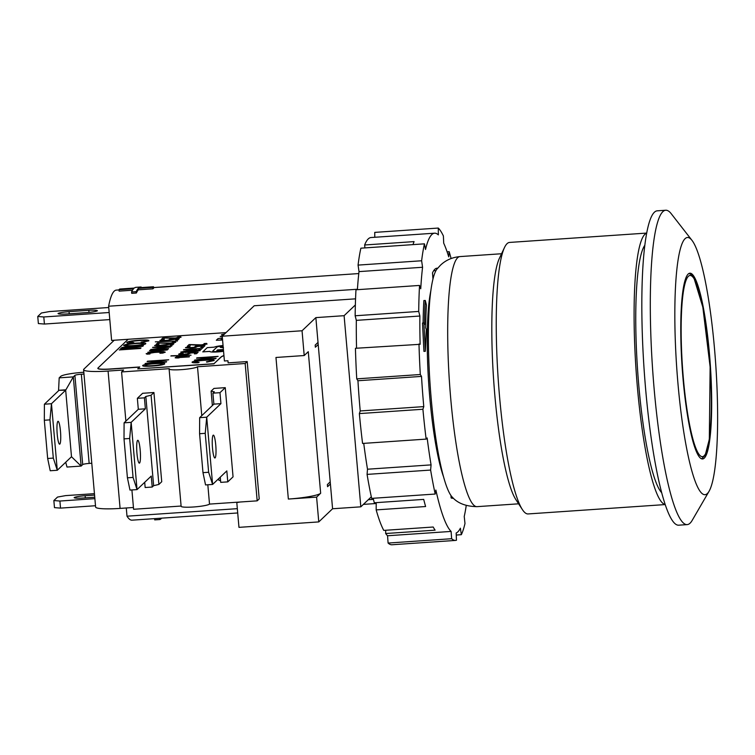 <?xml version="1.0" encoding="UTF-8"?>
<svg xmlns="http://www.w3.org/2000/svg" width="755" height="755" viewBox="0 0 755 755"><rect width="100%" height="100%" fill="white"/><g stroke="black" fill="none" stroke-linecap="round" stroke-linejoin="round"><path stroke-width="1.13" d="M212.372 405.558L211.117 391.128L213.958 388.419L225.254 387.655L233.059 476.849L227.784 481.879L220.715 482.36L220.262 477.151M225.254 387.655L219.979 392.675L220.932 403.651L206.719 417.194L212.608 484.446L208.635 472.271L205.228 433.332L206.719 417.194L199.66 417.675L199.575 433.719L202.982 472.649L205.549 484.927L212.608 484.446L226.821 470.912L227.784 481.879M212.504 448.111A11.457 1.736 -93.9 0 1 213.354 435.135A11.457 1.736 -93.9 0 1 215.864 446.441A11.457 1.736 -93.9 0 1 214.911 457.992A11.457 1.736 -93.9 0 1 212.504 448.111M199.575 433.719L205.228 433.332M208.635 472.271L202.982 472.649M211.117 391.128L214.335 391.807L212.91 393.166L213.873 404.133L199.66 417.675M213.873 404.133L220.932 403.651M212.91 393.166L219.979 392.675M220.573 480.68L218.912 480.331L218.761 478.585M209.512 504.095L257.181 500.848L259.21 498.913L250.603 400.509L247.196 361.57L245.167 363.504L197.499 366.76A14.326 1.774 175 0 1 182.427 369.572A14.326 1.774 175 0 1 169.101 368.968L181.124 506.312A14.326 1.774 -5 0 0 194.45 506.916A14.326 1.774 -5 0 0 209.512 504.095L207.823 484.767M201.774 415.656L197.499 366.76M257.181 500.848L245.167 363.504M137.353 398.319L144.413 397.838L145.375 408.814L138.307 409.295L137.353 398.319L142.629 393.289L153.926 392.515L161.73 481.718L158.89 484.427L153.633 485.682L152.217 487.041L151.255 476.065L137.042 489.599L133.069 477.424L129.662 438.485L131.162 422.347L137.042 489.599L129.983 490.08L127.416 477.811L124.009 438.872L129.662 438.485M153.926 392.515L151.085 395.224L158.89 484.427M145.375 408.814L131.162 422.347L124.094 422.828L124.009 438.872M133.069 477.424L127.416 477.811M144.413 397.838L145.838 396.479L153.633 485.682M136.948 453.264A11.457 1.736 -93.9 0 1 137.787 440.288A11.457 1.736 -93.9 0 1 140.307 451.603A11.457 1.736 -93.9 0 1 139.345 463.155A11.457 1.736 -93.9 0 1 136.948 453.264M138.307 409.295L124.094 422.828M152.217 487.041L145.158 487.522L144.696 482.313M145.838 396.479L151.085 395.224M169.101 368.968A14.326 1.774 175 0 1 169.252 368.685L121.583 371.941L123.612 370.007L108.078 371.064A28.643 3.539 175 0 1 83.597 369.695A28.643 3.539 175 0 1 83.89 369.12L114.222 340.231M125.887 421.13L121.583 371.941M83.975 374.046L81.351 374.225A5.729 0.708 -5 0 0 74.896 375.386L82.701 464.58A5.729 0.708 175 0 1 89.156 463.428L81.351 374.225M91.78 463.249L89.156 463.428M82.701 464.58L81.125 466.08L73.32 376.877L74.896 375.386M83.824 372.262L83.38 372.291A20.055 2.482 -5 0 0 60.768 376.349L59.192 377.849L73.311 376.887L65.676 390.193L51.463 403.727L57.286 470.271L53.312 458.096L49.962 419.865L51.463 403.727L44.403 404.208L44.319 420.252L47.659 458.483L50.226 470.752L57.286 470.271L71.499 456.737L65.676 390.193L58.579 390.307L65.638 389.825M71.499 456.737L81.125 466.08L66.997 467.052L65.713 462.249M59.192 377.849L58.579 390.307M58.616 390.675L44.403 404.208M57.22 434.295A11.457 1.736 -93.9 0 1 58.059 421.309A11.457 1.736 -93.9 0 1 60.579 432.624A11.457 1.736 -93.9 0 1 59.617 444.176A11.457 1.736 -93.9 0 1 57.22 434.295M44.319 420.252L49.962 419.865M53.312 458.096L47.659 458.483M344.101 315.684L360.824 506.831L332.577 508.757L318.77 521.913L316.6 497.13L320.658 493.26A28.643 3.539 175 0 1 288.353 499.055L275.962 357.474L304.208 355.539L302.047 330.766L315.854 317.619L344.101 315.684L355.36 304.963M332.577 508.757L330.407 483.983L327.566 486.692L327.377 484.568L330.218 481.86L318.204 344.516L315.364 347.225L315.175 345.101L318.015 342.392L315.854 317.619M355.558 298.838L254.218 305.756L222.244 336.211L224.414 360.984L227.944 360.748L228.123 362.872L247.196 361.57M223.933 355.511A42.969 5.313 -5 0 0 220.894 357.115L213.995 363.693L137.721 368.902L139.751 366.968L110.088 368.987A14.326 1.774 175 0 1 97.857 368.298A14.326 1.774 175 0 1 97.999 368.015L128.171 339.278M223.773 334.748L223.131 334.597L224.32 334.229M224.612 333.955L221.545 334.663L223.489 335.031M220.979 339.523L222.442 338.495L220.979 339.523L222.527 339.476M222.395 337.938L217.969 338.646L216.317 340.269L222.574 340.033M222.612 335.862L220.205 336.513L222.272 336.541M197.593 345.346L207.04 344.063L206.643 343.402L204.048 343.582L204.916 344.204L201.359 344.875L189.09 344.544L187.306 346.252L189.439 346.13L190.855 344.78L201.113 345.233L207.03 344.035L206.643 343.402M185.598 347.564L190.855 348.055L195.583 347.47L197.602 346.451L202.482 346.12L201.236 347.338L203.397 347.187L204.982 345.648L195.526 346.29L195.432 346.809M197.602 346.479L202.453 346.149M185.494 347.744L190.845 348.027L195.583 347.442L197.602 346.451M188.382 347.772L187.731 347.413L190.024 346.564L185.588 347.536M198.716 349.725L200.887 349.546L203.123 347.451L200.953 347.564L200.009 348.47L183.814 349.574L199.65 348.801L198.707 349.697L200.887 349.574L203.123 347.423M183.465 349.905L199.622 348.829M180.955 351.962L185.551 352.472L200.15 350.65L196.177 350.122L187.372 350.66L180.86 352.104M178.746 354.086L184.003 354.586L188.731 354.001L190.751 352.972L195.63 352.642L194.384 353.859L196.545 353.708L198.131 352.198L188.674 352.821L187.202 353.859L184.371 354.208L180.879 353.935L183.172 353.123L180.577 353.264L178.642 354.284M190.751 353L195.602 352.67M176.944 356.549L191.053 355.18L171.159 355.784L183.257 355.614L176.745 356.303L179.539 356.992M175.679 357.757L189.165 356.907L177.189 356.294L191.053 355.18M176.453 356.615L179.954 356.983L175.613 357.379L175.16 357.813L176.934 357.983L179.067 357.889L175.651 357.757L176.868 357.341L189.486 356.671M170.838 355.992L181.861 355.68M199.848 359.408L218.129 356.379L196.942 357.823L212.825 357.106M196.555 358.191L213.193 357.049L194.545 360.135L215.732 358.691L199.48 359.427L218.129 356.379M192.195 362.06C191.61 362.674 193.544 362.91 198.027 362.777L199.141 362.315L194.639 361.862C195.385 361.249 198.622 360.739 204.341 360.333C209.343 359.965 211.796 360.097 211.711 360.72M192.081 362.258L192.195 362.032C191.6 362.645 193.544 362.881 198.027 362.749L199.141 362.315M194.639 361.862L194.639 361.834C195.385 361.22 198.612 360.711 204.341 360.305C209.333 359.937 211.787 360.069 211.702 360.692L206.728 362.136L214.099 360.541C214.779 359.701 211.655 359.493 204.737 359.909C197.829 360.371 193.648 361.079 192.195 362.032M150.415 362.777L168.695 359.776L147.508 361.192L163.391 360.484M147.121 361.56L163.76 360.428L145.111 363.514L166.298 362.06L150.047 362.806L168.695 359.748M142.742 365.448C142.148 366.288 145.3 366.496 152.208 366.09C159.126 365.58 163.278 364.863 164.656 363.957L164.656 363.929C165.345 363.07 162.08 362.862 154.869 363.306C148.395 363.778 144.347 364.486 142.742 365.42L142.629 365.647M182.408 335.654L165.855 336.749L182.408 335.626M164.033 336.834L163.533 337.343L165.864 336.777M164.779 338.042L175.236 338.278L181.03 337.259L180.511 336.711L175.424 337.995L162.957 337.853L161.447 339.306L163.571 339.184L164.779 338.042L175.236 338.306L181.021 337.23L180.511 336.711M175.717 340.033L177.878 339.91L179.228 338.599L169.771 339.25L168.459 340.137L165.656 340.458L162.07 340.279L164.241 339.533L159.928 340.401L165.336 340.779L176.745 339.052L175.717 340.033L177.878 339.882L179.228 338.599M159.9 340.496L165.336 340.75L176.774 339.023M155.322 341.845L177.444 341.024M169.922 343.365L175.707 342.326L175.198 341.798L172.602 341.949L173.593 342.459L170.111 343.053L157.644 342.921L156.125 344.365L158.257 344.252L159.465 343.1L169.922 343.365L175.707 342.298L175.198 341.77L175.707 342.326L175.198 341.77M154.615 345.488L160.022 345.847L171.46 344.082L170.404 345.12L172.565 344.978L173.905 343.667L164.439 344.752M166.581 344.45L171.432 344.12M154.577 345.554L160.013 345.818L166.572 344.422M157.474 345.63L156.757 345.337L158.928 344.601L154.615 345.46M152.576 347.451L161.4 347.498L171.744 346.101L162.938 345.988L152.595 347.385L161.4 347.47L171.744 346.101M150.755 349.48L168.308 349.036L153.123 349.15L170.328 347.073L150.755 349.48L168.61 348.716M153.491 349.14L170.328 347.073M147.838 352.264L167.412 349.886L149.868 350.329L154.435 350.48L153.463 351.405L147.838 352.264L167.412 349.858M149.565 350.622L154.407 350.509M148.291 353.463L156.474 352.16L163.155 352.387M146.196 353.529L147.102 354.17L149.962 353.972L148.329 353.378L150.651 352.736L161.853 351.962L163.146 352.358L159.947 353.264L162.835 353.066L165.26 352.17L163.552 351.651L149.311 352.623L146.328 353.906L149.981 353.925M159.947 353.264L165.213 352.236M129.322 342.166L129.322 342.166C130.068 341.562 133.295 341.052 139.024 340.637C144.016 340.269 146.47 340.401 146.385 341.034L141.411 342.421L148.782 340.854C149.452 340.014 146.338 339.797 139.42 340.212C132.512 340.684 128.331 341.392 126.878 342.336C126.283 342.987 128.227 343.223 132.71 343.081L133.814 342.619L129.313 342.138C130.058 341.534 133.295 341.024 139.014 340.609C144.016 340.241 146.47 340.373 146.385 341.005L146.479 340.826M126.764 342.572L126.878 342.336C126.283 342.959 128.227 343.195 132.701 343.053L133.814 342.619M141.147 342.081L148.782 340.882M123.782 345.318C126 346.3 129.152 346.517 133.248 345.96C140.166 345.441 144.318 344.733 145.696 343.818L145.696 343.789C146.385 342.94 143.12 342.732 135.909 343.166C129.435 343.648 125.396 344.356 123.782 345.29L123.669 345.507M139.137 346.347L121.791 347.498L139.826 346.271L120.904 348.338L136.778 348.366M120.545 348.687L137.382 348.319L119.271 349.933L140.458 348.48L140.996 347.97L123.754 348.329L142.761 346.29L143.365 345.714L121.791 347.498M209.833 351.452A9.305 1.151 -5 0 0 209.833 351.471A9.305 1.151 -5 0 0 223.565 351.283A9.305 1.151 -5 0 1 209.833 351.443L209.833 351.443A9.305 1.151 -5 0 1 209.843 351.377L202.774 351.868L209.833 351.415M187.212 351.018L190.836 351.084L185.683 352.113L182.786 351.811L190.836 351.056M182.795 351.839L187.212 350.99M191.534 351.386L196.111 350.443L198.338 350.745L191.534 351.386L196.111 350.471L198.338 350.773M145.149 365.288L145.149 365.288C145.989 364.627 149.084 364.108 154.426 363.702C160.504 363.372 163.108 363.504 162.249 364.118C161.325 364.74 158.125 365.26 152.652 365.665C147.112 366.005 144.611 365.864 145.149 365.26C145.989 364.656 149.084 364.136 154.426 363.731C160.504 363.344 163.108 363.476 162.249 364.089L162.325 363.929M154.633 347.272L169.705 346.243M155.709 351.169L156.464 350.452L164.75 350.216M126.104 345.299L126.189 345.148C127.029 344.516 130.124 344.006 135.466 343.591C141.544 343.232 144.148 343.365 143.29 343.987M212.693 351.207A6.446 0.793 175 0 1 212.759 351.094L216.911 347.13A6.446 0.793 175 0 1 223.093 345.913M223.404 349.527L217.534 349.924L216.808 350.66L220.356 349.99M222.498 350.235L223.471 350.197L222.498 350.235L222.97 349.791L221.753 349.867L222.97 349.791M218.648 350.112L221.753 349.895M223.169 346.828L220.243 347.347L223.244 347.706M223.452 347.423L221.659 347.423L223.197 347.092M223.942 355.652A42.969 5.313 -5 0 0 220.904 357.257L213.995 363.693M214.005 363.834L137.721 368.902M139.59 367.119L110.107 369.129A14.326 1.774 175 0 1 97.867 368.44A14.326 1.774 175 0 1 97.876 368.374M216.798 350.631L218.639 350.084M223.527 350.839L222.952 350.933A6.446 0.793 175 0 1 216.26 351.594A6.446 0.793 175 0 1 212.684 351.188A6.446 0.793 175 0 1 212.75 351.066L216.911 347.102A6.446 0.793 175 0 1 223.093 345.884M202.784 351.896L207.21 347.64L214.269 347.158A9.305 1.151 -5 0 1 223.055 345.535M221.602 347.253L223.197 347.064M220.243 347.347L223.244 347.677M142.761 346.29L143.365 345.686M126.189 345.12C127.029 344.488 130.124 343.978 135.466 343.563C141.544 343.204 144.148 343.336 143.29 343.959C142.365 344.601 139.165 345.129 133.692 345.526C128.114 345.856 125.613 345.724 126.189 345.12L126.104 345.28M123.782 345.29C123.188 346.12 126.34 346.337 133.239 345.932C140.166 345.412 144.318 344.705 145.696 343.789L145.696 343.789M156.464 350.452L165.119 350.178L155.672 351.179L156.464 350.424M172.565 344.978L173.905 343.667M170.404 345.092L172.565 344.95M156.134 344.393L158.257 344.223L159.456 343.072L169.922 343.336M161.447 339.335L163.571 339.155L164.779 338.014M163.533 337.315L165.855 336.749M142.742 365.42C142.148 366.26 145.3 366.468 152.199 366.062C159.126 365.552 163.278 364.835 164.656 363.929L164.656 363.957M175.16 357.813L179.067 357.889M179.813 354.642L188.731 353.972L190.751 352.972M178.737 354.057L179.813 354.614M196.545 353.708L198.131 352.17M194.384 353.831L196.545 353.68M180.955 351.934L185.541 352.443L200.15 350.65M203.397 347.187L204.982 345.648M201.236 347.309L203.397 347.158M187.306 346.281L189.429 346.101L190.855 344.752L197.593 345.318M216.317 340.241L222.574 340.005M221.498 334.776L223.518 335.003M223.131 334.597L224.358 334.201M318.77 521.913L238.967 527.358L236.796 502.575L240.298 501.999M181.096 506.039L133.597 509.276L131.908 489.948M219.95 350.386L221.753 349.867M119.271 349.905L140.996 347.942M123.754 348.329L142.752 346.262M164.439 344.724L157.474 345.601L156.747 345.309L158.909 344.648M157.474 345.601L156.747 345.309M172.593 341.987L173.612 342.374M162.07 340.279L162.787 340.533L162.061 340.25L164.241 339.533M177.906 336.928L178.926 337.315M145.111 363.485L166.676 361.664M206.464 361.805L214.099 360.541M194.545 360.107L216.109 358.295M180.879 353.935L181.53 354.265L180.879 353.906L183.163 353.095M195.422 346.781L195.526 346.29L194.054 347.338L188.382 347.744L187.731 347.385L190.024 346.564M188.382 347.744L187.731 347.385M204.029 343.629L204.982 344.035M220.205 336.513L222.272 336.513M83.597 369.695L95.611 507.03A28.643 3.539 -5 0 0 120.092 508.408L133.437 507.492M316.6 497.13L288.353 499.055M304.208 355.539L308.276 351.679L320.658 493.26M119.026 289.929L116.327 290.109A115.298 17.507 -93.9 0 0 108.626 306.219L111.617 340.411L226.028 332.606M330.407 483.983L330.218 481.86M318.204 344.516L318.015 342.392M364.91 247.904L364.637 244.988L414.07 241.609A150.387 22.829 86.1 0 0 412.994 244.62M374.782 237.278L374.744 232.389L438.296 228.057L438.362 234.88A150.387 22.829 86.1 0 0 434.587 233.191L420.459 234.154A150.387 22.829 86.1 0 0 420.45 234.163L371.016 237.532A150.387 22.829 -93.9 0 0 364.637 244.988M373.197 498.272A150.387 22.829 -93.9 0 0 374.282 502.773L423.715 499.395A150.387 22.829 86.1 0 0 425.603 506.53L376.169 509.899A150.387 22.829 -93.9 0 0 383.766 530.397L433.2 527.018A150.387 22.829 86.1 0 0 435.116 530.152L385.682 533.521L385.701 530.265M376.169 509.899L376.216 502.641M466.241 505.482A150.387 22.829 86.1 0 1 464.231 516.458L464.986 523.517A157.55 23.915 -93.9 0 1 461.333 534.691L460.39 528.198A150.387 22.829 86.1 0 1 456.162 533.021L456.464 540.24A157.55 23.915 -93.9 0 1 455.548 540.42L391.987 544.761A157.55 23.915 -93.9 0 1 388.098 543.053L387.551 535.757A150.387 22.829 -93.9 0 1 385.682 533.521M387.551 535.757L451.103 531.426L451.65 538.711L388.098 543.053M367.072 474.395L367.506 469.214L431.067 464.882L430.624 470.063L367.072 474.395A157.55 23.915 -93.9 0 0 371.649 498.376L435.201 494.044L435.871 490.052A150.387 22.829 86.1 0 0 451.103 531.426M367.506 469.214A150.387 22.829 -93.9 0 1 363.74 443.374M431.067 464.882A150.387 22.829 86.1 0 1 427.16 437.957L426.141 439.108L362.579 443.449A157.55 23.915 -93.9 0 1 359.361 413.589L360.22 410.956A150.387 22.829 -93.9 0 1 357.945 380.737L356.747 378.859A157.55 23.915 -93.9 0 1 355.435 348.291L420.129 344.308A150.387 22.829 86.1 0 1 419.884 316.024L356.322 320.365L355.152 315.769A157.55 23.915 -93.9 0 1 355.973 289.778L419.535 285.437L420.752 288.731A150.387 22.829 86.1 0 1 422.573 267.27L359.012 271.611L358.068 265.099A157.55 23.915 -93.9 0 1 360.89 248.178L424.452 243.837L425.527 249.499A150.387 22.829 86.1 0 1 434.587 233.191M356.558 348.206A150.387 22.829 -93.9 0 1 356.322 320.365M357.398 289.675A150.387 22.829 -93.9 0 1 359.012 271.611M447.102 251.811L449.168 251.67L448.725 256.842A150.387 22.829 86.1 0 0 443.704 243.185L443.393 235.966A157.55 23.915 -93.9 0 0 438.296 228.057M461.333 534.691L456.246 535.04M360.22 410.956L423.781 406.615L422.913 409.257L359.361 413.589M357.945 380.737L421.507 376.405A150.387 22.829 86.1 0 0 423.781 406.615M356.747 378.859L420.308 374.518L421.507 376.405M355.152 315.769L418.714 311.438L419.884 316.024M358.068 265.099L421.63 260.768L422.573 267.27M449.168 251.67A157.55 23.915 -93.9 0 1 451.103 258.521M455.548 540.42A157.55 23.915 -93.9 0 1 451.65 538.711M435.201 494.044A157.55 23.915 -93.9 0 1 430.624 470.063M426.141 439.108A157.55 23.915 -93.9 0 1 422.913 409.257M420.308 374.518A157.55 23.915 -93.9 0 1 418.987 343.95M418.714 311.438A157.55 23.915 -93.9 0 1 419.535 285.437M421.63 260.768A157.55 23.915 -93.9 0 1 424.452 243.837M425.329 351.283L423.923 351.386L422.498 323.065L423.904 322.97L425.329 351.283L426.282 329.369L425.688 327.774A123.895 18.809 -93.9 0 1 426.424 304.973L425.273 300.452A131.049 19.894 86.1 0 0 424.499 324.575L423.904 322.97M423.111 323.027A131.049 19.894 -93.9 0 1 423.866 300.547L425.273 300.452M453.321 498.14A115.298 17.507 -93.9 0 1 452.67 498.262A115.298 17.507 -93.9 0 1 451.131 497.941L450.952 495.488M443.544 476.811A105.993 16.091 -93.9 0 1 428.764 384.333A105.993 16.091 -93.9 0 1 430.85 290.703M432.964 279.057L432.502 272.895A115.298 17.507 -93.9 0 1 436.975 268.204A115.298 17.507 -93.9 0 1 437.636 268.242M451.056 496.847L451.962 496.79M433.653 270.734L435.975 270.583M86.381 312.627L66.61 313.976A10.023 1.236 175 0 1 58.041 313.495L58.041 313.485A10.023 1.236 175 0 1 69.045 311.655L88.816 310.305A10.023 1.236 175 0 1 97.386 310.786A10.023 1.236 175 0 1 97.386 310.805A10.023 1.236 175 0 1 86.381 312.627M109.182 312.513L43.799 316.968L37.75 316.487L41.402 313.004L49.481 311.56L108.739 307.511M37.75 316.487L38.373 323.565L44.413 324.046L43.799 316.968M109.796 319.591L44.413 324.046M94.441 493.657L65.581 495.62L57.512 497.073L53.85 500.556L54.473 507.634L60.523 508.115L59.9 501.037L53.85 500.556M94.885 498.649L59.9 501.037M94.752 497.224L82.71 498.045A10.023 1.236 175 0 1 74.141 497.564A10.023 1.236 175 0 1 85.145 495.724L94.564 495.082M95.498 505.727L60.523 508.115M688.173 274.046A93.101 14.137 -93.9 0 1 689.891 273.197A93.101 14.137 -93.9 0 1 710.332 365.118A93.101 14.137 -93.9 0 1 702.565 458.964A93.101 14.137 -93.9 0 1 682.548 372.857A93.101 14.137 -93.9 0 1 688.173 274.046M665.212 504.576L528.094 513.938A136.07 20.659 -93.9 0 1 522.375 509.568A136.07 20.659 -93.9 0 1 499.546 396.554A136.07 20.659 -93.9 0 1 504.491 247.536A136.07 20.659 -93.9 0 1 509.568 242.43L646.686 233.078M504.491 247.536L499.414 258.276A125.321 19.026 86.1 0 0 494.855 395.526A125.321 19.026 86.1 0 0 515.882 499.621L522.375 509.568M665.183 504.491A136.07 20.659 -93.9 0 1 637.39 387.145A136.07 20.659 -93.9 0 1 646.667 233.172M661.701 492.722A126.038 19.139 -93.9 0 1 638.815 385.796A126.038 19.139 -93.9 0 1 644.817 245.3M691.948 240.316L671.223 213.712A157.55 23.915 86.1 0 0 665.731 210.239L657.256 210.824A157.55 23.915 86.1 0 0 645.648 389.278A157.55 23.915 86.1 0 0 678.707 525.187L687.182 524.612A157.55 23.915 86.1 0 0 692.156 520.422L709.077 491.26A128.907 19.573 86.1 0 0 714.504 348.678A128.907 19.573 86.1 0 0 691.948 240.316A128.907 19.573 86.1 0 0 677.952 383.483A128.907 19.573 86.1 0 0 709.077 491.26M665.731 210.239A157.55 23.915 86.1 0 0 654.123 388.702A157.55 23.915 86.1 0 0 687.182 524.612M477.018 506.652A125.321 19.026 86.1 0 1 450.726 398.536A125.321 19.026 86.1 0 1 457.653 257.729A125.321 19.026 86.1 0 1 459.955 256.587C452.151 257.323 445.62 260.23 440.373 265.307L436.909 269.139A116.015 17.61 86.1 0 0 431.199 398.706A116.015 17.61 86.1 0 0 452.481 497.347C457.86 503.34 466.043 506.445 477.018 506.652L518.619 503.812M154.615 518.638L154.709 519.884L159.937 519.525A116.732 17.724 86.1 0 0 161.627 518.156M159.843 518.279L159.937 519.525M371.318 496.837L360.824 506.831M237.702 512.966L132.021 520.176A115.298 17.507 86.1 0 1 127 516.193L237.334 508.662M368.28 499.725L373.451 499.376M108.626 306.219L357.426 289.24M153.51 286.749L153.633 288.165A115.298 17.507 86.1 0 0 152.935 288.816L138.354 289.816A115.298 17.507 86.1 0 0 136.372 293.016L131.729 293.336L131.578 291.959L136.221 291.647A116.732 17.724 -93.9 0 1 138.222 288.401L152.812 287.41A116.732 17.724 -93.9 0 1 153.51 286.749L138.929 287.74A116.732 17.724 -93.9 0 1 140.685 287.013A116.732 17.724 -93.9 0 1 141.157 287.023L141.185 287.589M132.493 290.213L119.13 291.128L119.007 289.712L133.588 288.721A116.732 17.724 86.1 0 0 131.578 291.959M140.685 287.013L136.051 287.334A116.732 17.724 86.1 0 0 134.286 288.061L119.705 289.052A116.732 17.724 86.1 0 0 119.007 289.712M136.372 293.016L136.221 291.647M138.354 289.816L138.222 288.401M152.935 288.816L152.812 287.41M222.244 336.211L302.047 330.766M127 516.193L126.283 507.983M120.092 508.408L108.078 371.064M69.045 311.655L69.233 313.797M89.005 312.41L88.816 310.305M85.145 495.724L85.334 497.866M688.371 276.311A90.808 13.788 -93.9 0 1 711.304 400.348A90.808 13.788 -93.9 0 1 689.004 421.583A90.808 13.788 -93.9 0 1 688.371 276.311M701.622 458.823L705.208 455.19L709.322 439.316L710.134 366.958L702.83 307.106L693.949 277.972L690.901 274.376L688.966 273.461M459.955 256.587L501.556 253.746M376.216 503.509L363.391 504.387M358.785 273.565L153.576 287.57"/></g></svg>
